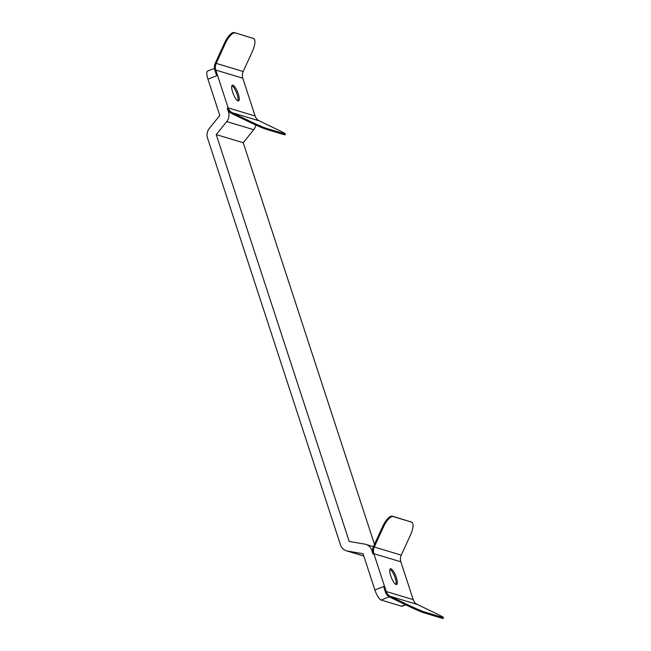 <?xml version="1.0" encoding="UTF-8"?>
<svg xmlns="http://www.w3.org/2000/svg" width="651" height="651" viewBox="0 0 651 651"><rect width="100%" height="100%" fill="white"/><g stroke="black" fill="none" stroke-linecap="round" stroke-linejoin="round"><path stroke-width="0.98" d="M231.886 85.696A8.447 2.352 -111.6 0 1 231.959 85.737A8.447 2.352 -111.6 0 1 237.11 94.346A8.447 2.352 -111.6 0 1 237.916 100.767A8.447 2.352 -111.6 0 1 237.884 100.848M389.949 569.316A8.447 2.352 -111.6 0 1 390.03 569.348A8.447 2.352 -111.6 0 1 395.181 577.966A8.447 2.352 -111.6 0 1 395.987 584.386A8.447 2.352 -111.6 0 1 395.954 584.46M232.895 85.183A8.447 2.352 68.4 0 0 232.35 85.183A8.447 2.352 68.4 0 0 232.952 93.052A8.447 2.352 68.4 0 0 238.03 100.905A8.447 2.352 68.4 0 0 238.575 100.897A8.447 2.352 68.4 0 0 237.973 93.036A8.447 2.352 68.4 0 0 232.895 85.183M396.101 584.517A8.447 2.352 -111.6 0 1 391.023 576.672A8.447 2.352 -111.6 0 1 390.421 568.803A8.447 2.352 -111.6 0 1 390.966 568.795A8.447 2.352 -111.6 0 1 396.044 576.648A8.447 2.352 -111.6 0 1 396.646 584.517A8.447 2.352 -111.6 0 1 396.101 584.517M284.186 134.708L284.593 133.829A13.004 0.659 24.6 0 0 285.407 133.951L285 134.838A13.004 0.659 -155.4 0 1 284.186 134.708L265.836 129.183A13.004 0.659 -155.4 0 1 250.513 122.583L231.927 113.64A9.749 9.147 106.8 0 1 227.28 108.237L228.509 111.996A9.749 9.147 106.8 0 1 226.719 121.574L216.23 134.602L349.213 541.461L364.837 544.138A9.749 9.147 106.8 0 1 365.862 544.382A9.749 9.147 106.8 0 1 371.754 550.266L372.982 554.025A9.749 9.147 -73.2 0 1 373.438 546.604L382.585 526.667A13.004 4.459 -64.3 0 1 392.317 516.162L393.147 516.56A13.004 4.459 115.7 0 0 383.415 527.066L382.585 526.667M255.827 125.065A9.749 9.147 106.8 0 1 253.711 129.695L243.222 142.724L216.23 134.602M243.222 142.724L374.48 544.326M405.728 604.828L402.253 606.211A9.749 2.718 -111.6 0 1 401.626 606.211L381.112 600.035A9.749 2.718 -111.6 0 1 374.903 589.993L363.055 553.716L347.422 551.039A9.749 9.147 106.8 0 1 346.397 550.803A9.749 9.147 106.8 0 1 340.506 544.911L207.523 138.045A9.749 9.147 106.8 0 1 209.305 128.467L219.802 115.447L207.946 79.17A9.749 2.718 -111.6 0 1 207.596 71.081L214.48 68.355M443.477 617.563L443.071 618.45A13.004 0.659 -155.4 0 1 442.257 618.328L442.664 617.441A13.004 0.659 24.6 0 0 443.477 617.563A13.004 0.659 24.6 0 0 435.983 613.445L417.397 604.494A8.772 8.227 106.8 0 1 413.214 599.636L400.845 561.805A8.772 8.227 106.8 0 1 401.26 555.132L410.407 535.195A13.004 4.459 115.7 0 0 411.725 522.175A13.004 4.459 115.7 0 0 411.497 522.086L393.147 516.56M253.426 38.474L234.246 32.55L253.426 38.474A13.004 4.459 115.7 0 1 253.654 38.564A13.004 4.459 115.7 0 1 252.336 51.575L243.189 71.512A8.772 8.227 -73.2 0 0 242.782 78.193L255.143 116.024A8.772 8.227 -73.2 0 0 259.326 120.883L277.912 129.834A13.004 0.659 24.6 0 1 285.407 133.951M374.903 589.993L383.61 586.543L385.351 591.849A9.749 9.147 -73.2 0 0 389.998 597.252L408.584 606.203L408.991 605.316L390.397 596.365A8.772 8.227 106.8 0 1 386.222 591.507L373.853 553.684A8.772 8.227 106.8 0 1 374.268 547.003L383.415 527.066M235.076 32.949A13.004 4.459 115.7 0 0 225.344 43.446L216.197 63.383A8.772 8.227 -73.2 0 0 215.782 70.064L228.151 107.895A8.772 8.227 -73.2 0 0 232.334 112.753L250.92 121.704A13.004 0.659 24.6 0 0 266.243 128.296L265.836 129.183M207.946 79.17L216.653 75.719L214.911 70.414A9.749 9.147 106.8 0 1 215.367 62.984L224.514 43.047A13.004 4.459 -64.3 0 1 234.246 32.55M284.593 133.829L266.243 128.296M252.604 38.075A13.004 4.459 -64.3 0 1 252.832 38.165L253.654 38.564M442.664 617.441L424.306 611.916L423.907 612.794A13.004 0.659 -155.4 0 1 408.584 606.203M442.257 618.328L423.907 612.794M411.497 522.086L392.317 516.162M410.675 521.695A13.004 4.459 -64.3 0 1 410.903 521.777L411.725 522.175M408.991 605.316A13.004 0.659 24.6 0 0 424.306 611.916M372.502 550.494L371.754 550.266M230.129 112.485L228.509 111.996M253.711 129.695L226.719 121.574M389.208 596.821L381.112 600.035M401.626 606.211L405.451 604.698M363.787 555.97L347.422 551.039M250.513 122.583L250.92 121.704M225.344 43.446L224.514 43.047M243.189 71.512L216.197 63.383M242.782 78.193L215.782 70.064M255.143 116.024L228.151 107.895M259.326 120.883L232.334 112.753M401.26 555.132L374.268 547.003M400.845 561.805L373.853 553.684M413.214 599.636L386.222 591.507M417.397 604.494L390.397 596.365M373.414 546.653L365.862 544.382M363.811 556.044L346.397 550.803"/></g></svg>
